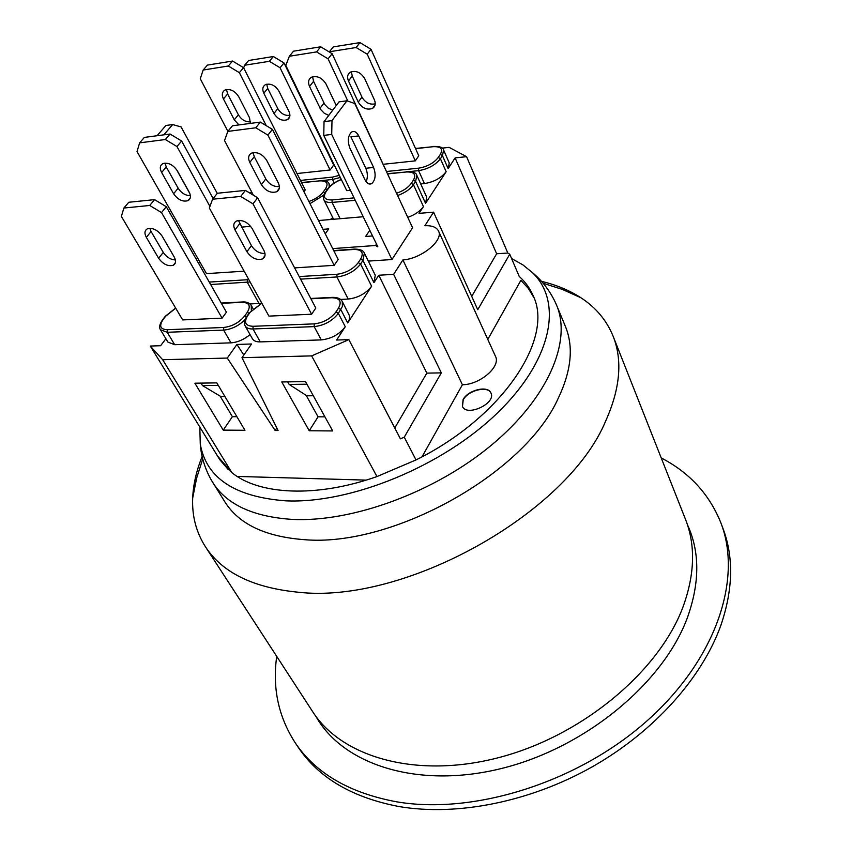 <?xml version="1.0" encoding="UTF-8"?>
<svg xmlns="http://www.w3.org/2000/svg" width="852" height="852" viewBox="0 0 852 852"><rect width="100%" height="100%" fill="white"/><g stroke="black" fill="none" stroke-linecap="round" stroke-linejoin="round"><path stroke-width="1.28" d="M368.309 261.095L391.952 259.54L331.716 134.435L331.992 120.633L324.037 121.655L339.021 101.878L346.913 100.802L354.773 103.518L412.592 227.729L391.952 259.54M376.488 244.109L375.562 245.493L377.83 246.856L323.76 135.404L331.716 134.435M375.562 245.493L332.727 248.603M358.756 135.915L373.591 167.439C376.094 174.532 375.508 179.9 371.823 183.542C369.267 184.841 366.978 183.574 364.954 179.751L349.884 148.131C347.392 141.091 347.935 135.745 351.525 132.081C354.198 130.633 356.615 131.911 358.756 135.915L350.907 136.852L365.796 168.27C367.755 173.02 367.872 177.514 366.147 181.742M346.913 100.802L331.992 120.633M324.037 121.655L323.76 135.404M319.021 221.509L319.788 220.434L318.936 221.105M319.788 220.434L363.208 216.738M295.133 742.688L298.275 747.364C318.84 778.036 352.622 797.791 399.62 806.652C457.173 816.28 530.008 801.988 592.31 766.8C654.528 731.453 702.123 677.649 720.845 625.4C733.146 589.35 733.828 556.952 722.89 528.208L720.898 522.926C742.38 578.21 717.022 658.33 647.616 720.334C578.38 782.328 473.861 815.108 396.531 801.796C349.458 793.01 315.666 773.307 295.133 742.688C278.423 716.713 272.289 687.958 276.719 656.391M661.227 457.939C689.513 472.604 709.407 494.267 720.898 522.926M199.794 426.564L200.273 444.073C206.237 478.004 234.737 496.918 285.761 500.838C350.768 503.873 442.582 466.268 497.43 412.964C552.565 359.672 563.012 301.832 532.436 272.64L522.883 264.865L511.583 258.539M442.135 148.141L449.142 147.364L466.587 156.672L507.813 253.044L509.741 254.215L519.23 276.442C525.333 281.895 529.955 288.295 533.107 295.633C554.375 338.084 502.989 416.958 416.032 459.92L376.967 476.566C316.39 497.951 259.115 494.959 231.882 472.658L217.526 456.054L219.795 459.739M541.489 281.341C556.345 284.898 569.466 290.351 580.84 297.71C595.867 307.476 606.624 320.309 613.12 336.22C622.684 360.258 620.224 388.491 605.729 420.899C567.698 513.213 404.359 604.76 297.742 592.172C252.969 587.688 222.18 572.523 205.375 546.675C196.162 532.17 191.934 515.961 192.68 498.047C193.266 484.522 196.418 470.666 202.137 456.491M205.375 546.675L312.631 711.612C341.673 757.375 416.873 779.399 499.879 757.311C582.821 735.414 659.075 671.238 682.984 606.997C694.87 574.344 695.679 545.067 685.434 519.188L613.12 336.22M212.798 482.562C226.643 504.49 253.065 516.759 292.055 519.39C352.227 522.521 435.191 492.137 491.796 444.861C548.539 397.565 571.926 341.077 556.558 305.133L565.334 326.252C573.833 346.743 571.383 370.95 557.975 398.864C524.193 473.787 392.026 547.548 304.153 539.657C265.345 536.696 238.933 524.129 224.928 501.945L211.253 479.995C204.874 468.525 201.21 456.555 200.273 444.073M487.791 339.426L520.891 280.319L528.304 288.381L533.906 297.614M231.882 472.658L162.657 359.714L150.293 346.05L219.763 459.686L228.432 469.729M366.136 480.113L237.175 476.428M509.741 254.215L477.748 309.691L433.562 212.148L424.86 225.716C431.975 225.418 436.533 227.186 438.503 231.02L495.459 356.285C501.136 366.424 480.134 384.667 462.402 384.753L422.049 456.789M463.094 399.641C467.876 389.992 487.972 385.093 490.922 392.942C496.609 403.23 466.736 417.288 462.402 406.383L463.094 399.641M376.967 476.566L311.64 355.891L241.979 357.68L278.072 430.526L275.175 430.505L227.282 358.064L162.657 359.714M281.767 381.952L305.517 381.611L332.695 430.942L309.223 430.761L281.767 381.952M194.874 383.198L216.813 382.878L244.961 430.281L223.235 430.122L194.874 383.198M462.402 384.753L402.9 259.924L393.645 274.344L441.325 372.878L404.263 437.183L400.408 438.833L348.851 339.639L311.64 355.891M416.032 459.92L404.263 437.183M438.503 231.02C443.871 240.317 421.239 258.848 402.9 259.924M196.237 259.253L197.419 257.709M227.282 358.064L236.92 344.453L251.574 343.984L241.979 357.68M348.851 339.639L336.615 340.033L345.273 326.721L338.35 313.355L342.419 306.4L342.27 301.48L349.48 315.762L349.458 319.127L347.722 322.951L371.621 286.229L360.588 264.013L362.963 260.446L364.358 253.065L375.263 275.207L373.953 282.651L378.778 275.239L393.645 274.344M321.247 339.905L260.265 341.897L253.001 328.978L314.164 326.614L321.247 339.905C331.3 338.808 339.309 334.421 345.273 326.721M310.927 298.796L331.748 297.742C339.841 297.955 342.089 301.427 338.468 308.179L335.986 311.938C330.555 318.84 323.302 322.823 314.228 323.867L253.065 326.295C245.451 325.933 243.629 322.461 247.581 315.879L247.08 316.007C244.396 319.756 243.757 323.068 245.163 325.943L252.426 338.787C253.715 340.938 256.335 341.971 260.265 341.897M230.977 342.845L174.681 344.687L167.919 342.089L160.442 329.745L167.205 332.28L223.639 330.107L230.977 342.845C237.58 342.366 243.938 339.607 250.051 334.591M165.884 338.734L160.613 345.72L150.293 346.05M243.832 355.039L236.92 344.453M275.175 430.505L276.815 427.992M236.888 416.703L232.394 416.692L220.125 396.105M232.394 416.692L223.235 430.122M324.921 416.82L318.052 416.809L306.156 395.349M318.052 416.809L309.223 430.761M433.562 212.148L419.024 213.373L423.444 206.589L413.454 184.703L415.606 181.487L416.841 175.384C416.319 172.732 412.869 171.508 406.51 171.721L406.979 171.678M407.757 217.356C414.903 214.821 420.132 211.232 423.444 206.589M330.363 219.539L332.759 217.59M471.72 296.379L496.641 253.768L507.813 253.044M394.764 427.96L426.831 373.123L378.778 275.239M426.831 373.123L441.325 372.878M490.986 393.081C487.845 385.392 467.961 390.344 463.222 399.907L462.466 406.51M409.258 171.603L418.609 170.645C428.098 169.069 435.372 165.107 440.431 158.738L442.465 155.65L448.152 168.621L455.128 157.897L496.641 253.768M455.128 157.897L466.587 156.672M415.563 148.663L433.04 146.704C440.761 146.331 443.189 148.887 440.335 154.372L438.29 157.45C433.732 163.169 427.182 166.736 418.651 168.163L418.609 170.645L424.434 183.563C433.892 182.04 441.123 178.089 446.139 171.71L425.553 203.351L426.714 197.185L416.841 175.384M424.434 183.563L420.707 183.925M448.152 168.621L449.249 162.956L443.604 150.027C443.306 147.439 439.866 146.256 433.285 146.459L433.711 146.416M300.554 279.137L336.923 276.964L348.202 299.063L340.566 299.446M250.041 303.972L261.383 303.259M348.202 299.063C358.106 297.849 365.913 293.567 371.621 286.229M313.312 395.743L306.858 395.797L289.158 384.433L287.72 381.866M306.954 384.199L289.158 384.433M322.983 229.348L328.734 228.879L325.251 233.831M372.537 235.951L365.615 236.483L369.789 230.296M347.872 101.132L328.084 58.841L332.142 53.697L391.206 181.795M350.396 190.305L346.753 190.656L285.793 65.434L289.361 56.253L293.514 51.184L320.682 46.796L316.582 51.908L328.084 58.841M415.307 160.868L367.223 54.208L371.003 49.267L418.758 155.767L415.307 160.868L383.581 164.255M334.186 265.323L267.901 135.106L272.427 129.376L338.201 259.434L334.186 265.323L294.622 267.901M257.634 197.77L315.794 308.03L311.608 314.228L268.923 316.113L209.336 208.016L212.595 199.23L217.335 193.255L245.387 190.39L240.701 196.439L253.001 203.852L257.634 197.77L245.387 190.39M189.847 193.553L176.343 169.282M157.056 135.734L165.916 125.489L172.658 124.562L181.082 126.916L217.249 193.361M172.658 124.562L163.818 134.84M316.582 51.908L289.361 56.253M328.776 115.403L324.314 113.284L320.821 109.663L309.532 86.467C307.753 82.229 308.435 79.129 311.576 77.191C317.306 75.508 322.131 77.809 326.071 84.071L336.242 105.552M312.609 76.786L313.568 81.334L324.772 104.498L328.254 108.119L332.706 110.227M332.142 53.697L320.682 46.796M253.427 195.236L224.513 140.559L227.835 131.41L232.458 125.776L260.339 122.092L255.77 127.789L267.901 135.106M255.77 127.789L227.835 131.41M266.751 160.464L278.295 182.892C280.159 186.971 279.626 189.921 276.698 191.743C270.883 193.415 265.792 191.05 261.404 184.639L249.785 162.412C247.794 158.089 248.379 155 251.553 153.136C257.389 151.603 262.459 154.052 266.751 160.464M253.097 152.636L254.269 156.715L265.803 178.92C269.317 184.437 273.843 186.982 279.392 186.556M272.427 129.376L260.339 122.092M371.003 49.267L359.949 42.6L356.136 47.52L367.223 54.208M356.136 47.52L329.404 51.77L333.27 46.892L359.949 42.6M364.709 78.618L374.411 99.886C375.924 103.656 375.317 106.479 372.601 108.353C366.967 110.345 362.185 108.247 358.255 102.07L348.479 80.972C346.86 76.999 347.52 74.039 350.46 72.111C356.125 70.269 360.865 72.441 364.709 78.618M351.386 71.696L352.238 76.041L361.951 97.107C365.327 102.719 369.757 104.966 375.242 103.848M311.608 314.228L253.001 203.852M240.701 196.439L212.595 199.23M252.075 228.421L263.918 250.467C265.781 254.354 265.345 257.166 262.597 258.901C256.75 260.574 251.521 258.177 246.92 251.723L235.003 229.87C232.99 225.748 233.48 222.809 236.462 221.019C242.341 219.486 247.549 221.957 252.075 228.421M238.443 220.444L251.425 245.664C254.929 251.01 259.445 253.608 264.972 253.459M241.372 227.122L250.68 226.334M200.976 383.112L202.467 385.573L218.282 385.37M202.467 385.573L220.764 396.489L224.875 396.457M244.151 271.181L206.482 273.63L137.023 151.56L139.621 142.859L165.331 139.526L170.049 134.02L144.382 137.406L139.621 142.859M154.563 199.645L166.3 206.716L226.419 312.205L222.074 318.169L182.669 319.915L121.367 216.408L123.891 208.037L149.728 205.47L154.563 199.645L128.769 202.265L123.891 208.037M243.576 67.681L239.359 72.676L228.304 66.009L232.564 61.046L243.576 67.681L305.272 189.911L303.951 191.711M330.118 169.985L280.052 67.745L269.381 61.312L273.354 56.52L283.993 62.931L333.718 165.043L330.118 169.985L297.007 173.52M266.25 125.659L239.359 72.676M232.564 61.046L207.451 65.103L203.149 70.034L228.304 66.009M203.149 70.034L200.273 78.767L227.889 131.346M250.371 123.402L249.508 117.757L238.72 96.723C234.843 90.834 230.296 88.597 225.056 90.014C222.074 91.814 221.531 94.785 223.437 98.949L234.279 119.812L238.954 124.914M250.584 121.815C245.632 122.209 241.563 119.866 238.39 114.807L227.612 93.965L226.494 89.556M213.128 198.548L181.636 141.006L176.96 146.533L165.331 139.526M209.933 206.418L176.96 146.533M161.635 172.487L173.606 193.745C177.887 199.762 182.679 202.062 187.972 200.678C190.763 198.995 191.167 196.152 189.176 192.126L177.259 170.698C173.041 164.67 168.27 162.295 162.945 163.573C159.952 165.288 159.505 168.259 161.635 172.487L166.257 166.981L164.958 163.073M190.39 195.662C185.448 195.598 181.37 193.116 178.143 188.217L166.257 166.981M170.049 134.02L181.636 141.006M273.354 56.52L248.624 60.503L244.62 65.242L269.381 61.312M244.62 65.242L243.672 67.872M263.811 93.241L273.961 113.465C277.795 119.269 282.3 121.335 287.465 119.653C290.085 117.906 290.575 115.169 288.956 111.442L278.87 91.057C275.1 85.243 270.616 83.113 265.43 84.667C262.618 86.467 262.086 89.322 263.811 93.241L267.72 88.448L266.729 84.188M289.914 115.35C284.962 115.936 280.926 113.699 277.805 108.641L267.72 88.448M283.993 62.931L280.052 67.745M222.074 318.169L161.507 212.574L149.728 205.47M146.342 237.335L158.61 258.241C163.105 264.29 168.004 266.633 173.318 265.249C175.949 263.651 176.268 260.925 174.266 257.091L162.05 236.015C157.631 229.933 152.732 227.537 147.385 228.805C144.552 230.445 144.212 233.288 146.342 237.335L151.081 231.52L149.824 228.293M175.416 259.956C170.506 259.647 166.449 257.134 163.264 252.405L151.081 231.52M166.3 206.716L161.507 212.574M373.591 167.439L365.796 168.27M687.362 524.512C699.897 551.553 699.907 582.598 687.404 617.647C663.399 683.048 585.271 747.971 501.274 768.547C417.203 789.357 342.568 764.319 315.847 716.255M440.335 154.372L442.465 155.65L443.604 150.027M425.553 203.351L415.606 181.487L413.412 180.166L411.26 183.382C408.119 187.664 403.209 190.954 396.542 193.255M397.596 195.523C404.807 192.935 410.089 189.336 413.454 184.703L411.26 183.382M314.228 323.867L314.164 326.614C324.261 325.464 332.323 321.044 338.35 313.355L335.986 311.938M336.977 274.269L336.923 276.964C346.892 275.654 354.773 271.33 360.588 264.013L358.266 262.618C353.037 269.2 345.944 273.087 336.977 274.269L299.201 276.58M245.163 325.943C246.452 328.063 249.061 329.074 253.001 328.978L253.065 326.295M354.059 197.877L332.11 199.932C324.718 200.082 322.695 197.334 326.06 191.7L328.308 188.58C331.226 184.809 335.571 181.806 341.343 179.548M388.043 173.851L406.244 171.987C414.072 171.699 416.458 174.426 413.412 180.166M333.59 219.262L323.867 199.762C325.027 201.871 327.764 202.755 332.056 202.425L355.231 200.273M340.129 218.698L332.056 202.425L332.11 199.932M406.244 171.987L387.937 173.627M325.208 192.382L326.06 191.7M327.466 189.261L328.308 188.58M418.651 168.163L386.925 171.454M446.139 171.71L440.431 158.738L438.29 157.45M433.04 146.704L415.478 148.461M333.867 250.861L353.793 249.444C361.802 249.455 364.092 252.661 360.652 259.051L358.266 262.618M360.652 259.051L362.963 260.446L373.953 282.651M354.677 249.093L353.793 249.444M247.581 315.879L250.158 312.258L261.841 303.259M338.468 308.179L340.832 309.595L347.722 322.951M249.316 312.886L246.729 316.507M261.745 303.099L250.158 312.258M332.717 297.359L331.748 297.742M323.984 103.103L320.022 108.268M313.568 81.334L309.532 86.467M265.803 178.92L261.404 184.639M254.269 156.715L249.785 162.412M361.951 97.107L358.255 102.07M352.238 76.041L348.479 80.972M251.425 245.664L246.92 251.723M239.593 223.831L235.003 229.87M174.681 344.687L167.205 332.28L167.269 329.713C160.293 329.351 158.887 325.997 163.041 319.649L165.703 316.167L175.736 308.19M221.382 303.355L241.915 302.311C249.327 302.535 251.106 305.9 247.24 312.396L244.652 316.007C239.103 322.652 232.117 326.476 223.703 327.466L223.639 330.107C231.574 329.351 238.709 325.847 245.078 319.617M210.646 284.525L250.105 281.969M259.019 303.525L247.304 282.332L247.357 279.744L209.251 282.065M329.17 187.152L329.085 183.798C328.35 181.412 325.283 180.358 319.883 180.624L320.373 180.581M248.795 279.594L247.357 279.744M198.516 263.247L200.113 262.437M223.703 327.466L167.269 329.713M251.329 310.394L251.255 305.453L253.065 308.701M164.979 317.114L165.703 316.167M163.041 319.649L162.295 320.182M242.926 301.938L241.915 302.311M244.652 316.007L246.505 316.837M249.082 313.216L247.24 312.396M301.651 182.722L319.606 180.88C326.817 180.635 328.776 183.297 325.485 188.867L323.238 191.977C319.99 196.12 315.208 199.293 308.893 201.487M250.009 193.17L251.67 191.924M309.979 203.639L323.803 195.119M325.485 188.867L327.221 189.602M324.985 192.733L323.238 191.977M319.606 180.88L301.544 182.509M339.32 175.374L332.568 177.099L300.49 180.422M330.395 158.216L330.938 158.153M322.45 180.517L332.514 179.484L334.229 182.978M332.568 177.099L332.514 179.484L340.331 177.461M238.39 114.807L234.279 119.812M227.612 93.965L223.437 98.949M178.143 188.217L173.606 193.745M277.805 108.641L273.961 113.465M163.264 252.405L158.61 258.241M371.823 183.542L368.746 183.851M556.558 305.133L555.355 302.396C549.71 290.543 542.074 280.627 532.436 272.64M192.68 498.047L196.663 478.036L202.733 458.972M543.161 283.269L562.213 289.361L580.84 297.71M341.279 179.41C335.347 181.764 330.864 184.873 327.839 188.739L325.592 191.86C323.387 194.863 322.812 197.504 323.867 199.762M364.358 253.065C363.229 250.339 359.81 249.029 354.112 249.125L333.728 250.584M342.27 301.48C340.715 298.605 337.328 297.231 332.12 297.38L310.756 298.477M319.298 220.593L318.861 221.2M279.286 188.313L276.698 191.743M375.072 104.977L372.601 108.353M264.972 255.643L262.597 258.901M330.214 186.098L329.085 183.798M200.039 262.299L198.441 263.119M160.442 329.745C158.866 327.456 159.59 324.122 162.625 319.756L165.288 316.273L175.65 308.051M221.2 303.046L242.298 301.97C246.441 301.651 249.423 302.811 251.255 305.453M251.606 191.806L249.87 193.095M330.842 157.961L330.299 158.025M187.972 200.678L190.284 197.824M287.465 119.653L289.701 116.809M173.318 265.249L175.459 262.522"/></g></svg>
